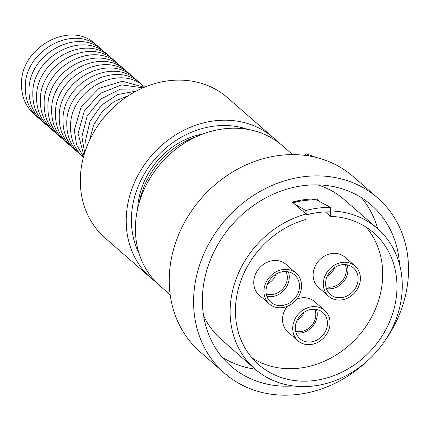 <?xml version="1.0" encoding="UTF-8"?>
<svg xmlns="http://www.w3.org/2000/svg" width="430" height="430" viewBox="0 0 430 430"><rect width="100%" height="100%" fill="white"/><g stroke="black" fill="none" stroke-linecap="round" stroke-linejoin="round"><path stroke-width="0.64" d="M309.32 156.02A26.504 2.075 -131.2 0 0 309.138 155.859A26.504 2.075 -131.2 0 0 306.198 153.79A26.504 2.075 -131.2 0 0 305.961 153.827L304.327 155.3M325.902 286.708A15.856 13.647 131.1 0 0 346.306 270.422A15.856 13.647 131.1 0 0 345.209 264.606M327.316 276.017A15.856 13.647 131.1 0 0 334.803 267.444M347.128 264.848A17.608 15.157 -48.9 0 1 347.924 270.217A17.608 15.157 -48.9 0 1 326.402 288.578M325.607 283.209A17.608 15.157 131.1 0 0 330.283 294.426A17.608 15.157 131.1 0 0 347.843 295.523A17.608 15.157 131.1 0 0 358.12 279.124A17.608 15.157 131.1 0 0 353.444 267.906A17.608 15.157 131.1 0 0 335.884 266.81A17.608 15.157 131.1 0 0 325.607 283.209M360.404 278.839A20.086 17.286 131.1 0 0 355.072 266.041A20.086 17.286 131.1 0 0 335.04 264.789A20.086 17.286 131.1 0 0 323.322 283.494A20.086 17.286 131.1 0 0 328.654 296.291A20.086 17.286 131.1 0 0 348.687 297.544A20.086 17.286 131.1 0 0 360.404 278.839M355.072 266.041L344.876 257.135A20.086 17.286 131.1 0 0 324.844 255.882A20.086 17.286 131.1 0 0 313.121 274.587A20.086 17.286 131.1 0 0 318.453 287.385L328.654 296.291M295.63 331.234A15.856 13.647 131.1 0 0 315.824 314.889A15.856 13.647 131.1 0 0 314.814 309.272M297.108 320.323A15.856 13.647 131.1 0 0 304.198 312.202M316.496 309.487A17.404 14.98 -48.9 0 1 317.254 314.712A17.404 14.98 -48.9 0 1 296.071 332.874M295.313 327.649A17.404 14.98 131.1 0 0 299.93 338.743A17.404 14.98 131.1 0 0 317.297 339.829A17.404 14.98 131.1 0 0 327.45 323.618A17.404 14.98 131.1 0 0 322.833 312.524A17.404 14.98 131.1 0 0 305.467 311.438A17.404 14.98 131.1 0 0 295.313 327.649M330.03 323.29A20.199 17.388 131.1 0 0 324.671 310.417A20.199 17.388 131.1 0 0 304.521 309.159A20.199 17.388 131.1 0 0 292.728 327.977A20.199 17.388 131.1 0 0 298.092 340.85A20.199 17.388 131.1 0 0 318.243 342.108A20.199 17.388 131.1 0 0 330.03 323.29M324.671 310.417L314.47 301.511A20.199 17.388 131.1 0 0 296.824 299.076M287.202 306.364A20.199 17.388 131.1 0 0 282.531 319.065A20.199 17.388 131.1 0 0 287.896 331.944L298.092 340.85M266.272 293.91A15.856 13.647 131.1 0 0 287.331 277.823A15.856 13.647 131.1 0 0 286.025 271.54M267.541 283.87A15.856 13.647 131.1 0 0 276.135 274.077M288.379 271.841A18.103 15.582 -48.9 0 1 289.266 277.57A18.103 15.582 -48.9 0 1 266.928 296.404M266.041 290.675A18.103 15.582 131.1 0 0 270.846 302.209A18.103 15.582 131.1 0 0 288.901 303.338A18.103 15.582 131.1 0 0 299.468 286.477A18.103 15.582 131.1 0 0 294.663 274.942A18.103 15.582 131.1 0 0 276.603 273.813A18.103 15.582 131.1 0 0 266.041 290.675M301.575 286.213A20.387 17.544 131.1 0 0 296.162 273.222A20.387 17.544 131.1 0 0 275.829 271.953A20.387 17.544 131.1 0 0 263.934 290.938A20.387 17.544 131.1 0 0 269.341 303.929A20.387 17.544 131.1 0 0 289.68 305.198A20.387 17.544 131.1 0 0 301.575 286.213M296.162 273.222L285.966 264.316A20.387 17.544 131.1 0 0 265.627 263.047A20.387 17.544 131.1 0 0 253.732 282.032A20.387 17.544 131.1 0 0 259.145 295.023L269.341 303.929M255.108 369.144A106.839 91.961 -48.9 0 1 222.154 357.201M293.432 385.957A106.839 91.961 -48.9 0 1 230.776 366.005A106.839 91.961 -48.9 0 1 202.412 297.92A106.839 91.961 -48.9 0 1 264.762 198.407A106.839 91.961 -48.9 0 1 371.337 205.067A106.839 91.961 -48.9 0 1 399.54 264.471M367.123 361.13A116.369 100.163 -48.9 0 1 224.508 373.181A116.369 100.163 -48.9 0 1 193.613 299.022A116.369 100.163 -48.9 0 1 261.521 190.635A116.369 100.163 -48.9 0 1 377.604 197.886A116.369 100.163 -48.9 0 1 408.5 272.045A116.369 100.163 -48.9 0 1 384.855 340.829M224.508 373.181L200.154 351.912A116.369 100.163 -48.9 0 1 169.259 277.753A116.369 100.163 -48.9 0 1 237.172 169.366A116.369 100.163 -48.9 0 1 353.25 176.617L377.604 197.886M170.199 294.846L160.127 286.052A93.095 80.13 -48.9 0 1 135.412 226.723A93.095 80.13 -48.9 0 1 189.737 140.013A93.095 80.13 -48.9 0 1 282.601 145.813L292.679 154.612M139.218 202.675A78.556 67.617 -48.9 0 1 197.176 136.315M137.675 208.636A73.148 62.957 -48.9 0 1 202.874 133.983M139.175 253.786A87.462 75.282 -48.9 0 1 131.429 218.053A87.462 75.282 -48.9 0 1 247.814 129.398M155.714 281.838A93.095 80.13 -48.9 0 1 150.946 278.033A93.095 80.13 -48.9 0 1 126.232 218.709A93.095 80.13 -48.9 0 1 180.557 131.999A93.095 80.13 -48.9 0 1 273.426 137.799A93.095 80.13 -48.9 0 1 277.839 142.013M150.946 278.033L105.054 237.951A93.095 80.13 -48.9 0 1 80.34 178.627A93.095 80.13 -48.9 0 1 134.671 91.918A93.095 80.13 -48.9 0 1 227.534 97.718L273.426 137.799M366.145 227.18A87.462 75.282 -48.9 0 1 382.684 276.157A87.462 75.282 -48.9 0 1 336.319 354.874A87.462 75.282 -48.9 0 1 251.991 357.884M325.343 211.915L330.46 216.387A87.462 75.282 -48.9 0 1 373.74 232.888A87.462 75.282 -48.9 0 1 396.96 288.627A87.462 75.282 -48.9 0 1 345.919 370.09A87.462 75.282 -48.9 0 1 258.672 364.64A87.462 75.282 -48.9 0 1 235.452 308.901A87.462 75.282 -48.9 0 1 305.902 219.467L306.031 214.049L292.266 202.062A93.154 80.184 131.1 0 1 316.824 198.977L320.162 201.885M317.641 184.884A93.095 80.13 -48.9 0 1 343.672 199.149L377.389 228.464A93.197 80.222 -48.9 0 1 402.254 287.96A93.197 80.222 -48.9 0 1 347.784 374.815A93.197 80.222 -48.9 0 1 254.775 368.854A93.197 80.222 -48.9 0 1 230.152 309.568A93.197 80.222 -48.9 0 1 306.031 214.049M330.46 216.387L330.589 210.963L330.267 210.678M330.589 210.963A93.197 80.222 -48.9 0 1 377.389 228.464M254.775 368.854L221.192 339.383A93.095 80.13 -48.9 0 1 203.551 315.507M361.458 197.703A106.839 91.961 -48.9 0 1 377.728 228.755M292.497 202.267L298.296 201.536A92.203 79.362 -48.9 0 1 310.783 199.971L316.824 198.977M292.733 202.879L298.296 201.536M316.888 200.143L316.819 199.214M310.783 199.971L316.437 199.907L330.606 207.427L330.143 211.856A92.246 79.399 -48.9 0 0 306.44 214.833L306.02 214.586M294.195 203.745L305.741 210.549A96.739 83.269 -48.9 0 1 330.606 207.427M305.741 210.549L306.44 214.833M36.158 115.858L34.212 114.278C25.617 106.468 21.382 96.363 21.5 83.963C20.495 47.284 70.644 19.904 95.455 44.161L97.282 45.876M39.931 119.153L37.985 117.573C29.39 109.768 25.155 99.658 25.273 87.258C24.268 50.579 74.417 23.198 99.228 47.456L101.055 49.17M43.704 122.448L41.758 120.868C33.164 113.063 28.928 102.958 29.046 90.553C28.041 53.874 78.19 26.493 103.001 50.751L104.829 52.465M47.477 125.743L45.532 124.162C36.937 116.358 32.702 106.253 32.82 93.847C31.815 57.168 81.963 29.788 106.774 54.046L108.602 55.76M51.251 129.043L49.305 127.457C40.71 119.653 36.475 109.548 36.593 97.142C35.588 60.463 85.737 33.083 110.548 57.34L112.375 59.055M55.024 132.338L53.078 130.758C44.483 122.948 40.248 112.843 40.366 100.437C39.361 63.758 89.51 36.383 114.321 60.641L116.148 62.35M58.797 135.633L56.851 134.053C48.257 126.243 44.021 116.138 44.139 103.732C43.134 67.053 93.283 39.678 118.094 63.936L119.922 65.65M62.57 138.928L60.625 137.347C52.03 129.537 47.794 119.432 47.913 107.027C46.908 70.348 97.056 42.973 121.867 67.23L123.695 68.945M66.344 142.222L64.398 140.642C55.803 132.832 51.568 122.727 51.686 110.327C50.681 73.643 100.83 46.268 125.641 70.525L127.468 72.24M70.117 145.517L68.171 143.937C59.577 136.127 55.341 126.022 55.459 113.622C54.454 76.943 104.603 49.563 129.414 73.82L131.241 75.535M73.89 148.812L71.944 147.232C63.35 139.427 59.114 129.317 59.233 116.917C58.227 80.238 108.376 52.858 133.187 77.115L135.015 78.83M77.663 152.107L75.718 150.527C67.123 142.722 62.887 132.617 63.006 120.212C62.001 83.533 112.149 56.153 136.96 80.41L138.788 82.125M81.437 155.402L79.491 153.822C70.896 146.017 66.661 135.912 66.779 123.507C65.774 86.828 115.923 59.447 140.734 83.705L142.561 85.419M83.409 157.246L83.264 157.117C74.669 149.312 70.434 139.207 70.552 126.802C69.547 90.123 119.696 62.742 144.507 87L144.647 87.129M83.511 156.869L76.497 144.588L74.325 130.096L81.308 106.425L99.034 88.365L122.303 81.243L144.286 87.279M83.877 155.526L78.099 133.391L84.28 111.117L100.126 93.428L121.54 84.893L143.007 87.822M84.667 152.87L81.872 136.686L87.193 116.046L100.959 98.954L120.12 89.187L140.481 88.962M86.236 148.248L85.645 139.987L90.004 121.351L101.372 105.237L117.707 94.519L136.117 91.138M89.601 140.158L93.546 125.162L102.087 111.757L114.224 101.485L128.548 95.567M102.845 118.836L109.204 111.553M316.254 157.471L306.198 153.79"/></g></svg>
